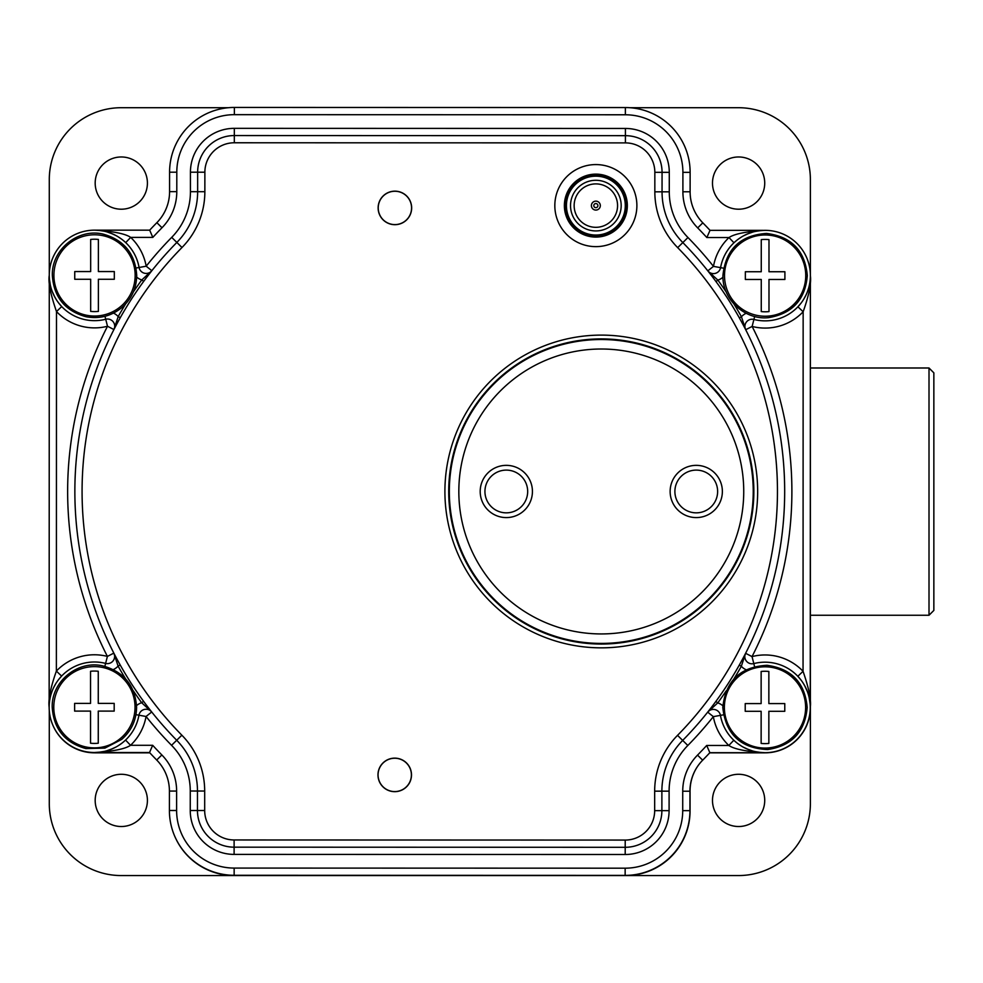 <?xml version="1.0" encoding="UTF-8"?>
<svg xmlns="http://www.w3.org/2000/svg" width="983" height="983" viewBox="0 0 983 983"><rect width="100%" height="100%" fill="white"/><g stroke="black" fill="none" stroke-linecap="round" stroke-linejoin="round"><path stroke-width="1.47" d="M810.385 367.998L929.009 367.998L933.85 372.852L933.85 610.418L929.009 615.26L810.385 615.26M176.731 840.465A64.583 64.583 0 0 0 234.187 875.558L738.491 875.558A71.894 71.894 0 0 0 810.385 803.652L810.385 179.606A71.894 71.894 0 0 0 738.491 107.712L629.784 107.712M933.85 387.167L933.85 596.103M929.009 367.998L929.009 615.26M810.385 275.731A45.304 45.304 0 0 0 810.262 272.316M709.714 752.831L765.081 752.831A45.304 45.304 0 0 0 810.385 707.527M625.483 875.558A64.583 64.583 0 0 0 690.054 810.975L690.054 791.143A44.64 44.64 0 0 1 696.185 768.571M53.242 726.056A45.304 45.304 0 0 0 94.589 752.831L149.821 752.831M49.285 710.721L49.285 803.652A71.894 71.894 0 0 0 121.179 875.558L234.187 875.558M147.413 800.408A26.123 26.123 0 0 1 121.29 826.519A26.123 26.123 0 0 1 95.179 800.408A26.123 26.123 0 0 1 121.29 774.285A26.123 26.123 0 0 1 147.413 800.408M764.725 800.408A26.123 26.123 0 0 1 738.602 826.519A26.123 26.123 0 0 1 712.491 800.408A26.123 26.123 0 0 1 738.602 774.285A26.123 26.123 0 0 1 764.725 800.408M764.725 183.084A26.123 26.123 0 0 1 738.602 209.207A26.123 26.123 0 0 1 712.491 183.084A26.123 26.123 0 0 1 738.602 156.973A26.123 26.123 0 0 1 764.725 183.084M228.523 107.712L121.179 107.712A71.894 71.894 0 0 0 49.285 179.606L49.285 274.478M147.413 183.084A26.123 26.123 0 0 1 121.29 209.207A26.123 26.123 0 0 1 95.179 183.084A26.123 26.123 0 0 1 121.29 156.973A26.123 26.123 0 0 1 147.413 183.084M411.656 207.929A16.76 16.76 0 0 1 394.896 224.689A16.76 16.76 0 0 1 378.136 207.917A16.76 16.76 0 0 1 394.896 191.157A16.76 16.76 0 0 1 411.656 207.929M411.496 774.911A16.76 16.76 0 0 0 394.736 758.139A16.76 16.76 0 0 0 377.976 774.899A16.76 16.76 0 0 0 394.724 791.671A16.76 16.76 0 0 0 411.496 774.911M554.83 205.594A41.028 41.028 0 0 0 595.845 246.635A41.028 41.028 0 0 0 636.886 205.619A41.028 41.028 0 0 0 595.87 164.579A41.028 41.028 0 0 0 554.83 205.594M181.855 735.198A79.586 79.586 0 0 1 204.685 791.032L204.685 810.508A29.441 29.441 0 0 0 234.114 839.961L625.213 840.072A29.441 29.441 0 0 0 654.666 810.643L654.666 791.155A79.586 79.586 0 0 1 677.533 735.345A347.687 347.687 0 0 0 677.68 247.642A79.586 79.586 0 0 1 654.838 191.82L654.838 172.332A29.441 29.441 0 0 0 625.409 142.891L234.323 142.768A29.441 29.441 0 0 0 204.869 172.209L204.857 191.697A79.586 79.586 0 0 1 181.99 247.507A347.687 347.687 0 0 0 181.855 735.198L176.707 740.26A72.373 72.373 0 0 1 197.472 791.02L197.46 810.508A36.654 36.654 0 0 0 234.114 847.174L625.213 847.297A36.654 36.654 0 0 0 661.878 810.643L661.878 791.155A72.373 72.373 0 0 1 682.681 740.408A354.912 354.912 0 0 0 682.829 242.58A72.373 72.373 0 0 1 662.05 191.82L662.063 172.344A36.654 36.654 0 0 0 625.409 135.666L234.323 135.556A36.654 36.654 0 0 0 197.644 172.209L197.644 191.685A72.373 72.373 0 0 1 176.842 242.445A354.912 354.912 0 0 0 176.707 740.26L171.558 745.323A362.125 362.125 0 0 1 146.062 716.472L138.947 715.206A45.255 45.255 0 0 1 85.361 751.59A45.255 45.255 0 0 1 50.305 697.119A45.255 45.255 0 0 1 105.611 663.402A7.213 7.213 0 0 0 113.831 653.117L118.095 666.105L120.172 664.95M114.249 653.941L114.864 655.133M115.478 656.3L116.055 657.406M116.805 658.807L117.739 660.551M118.894 662.665L120.135 664.877M143.653 701.432L145.128 703.423M146.59 705.364L147.794 706.949M148.789 708.251L149.551 709.235M149.637 709.345L150.141 709.996M150.325 710.23L151.149 711.274M151.271 271.419L150.436 272.475M149.625 273.52L148.863 274.503M147.892 275.768L146.7 277.341M145.251 279.258L143.739 281.298M120.209 317.841L118.992 320.016M117.825 322.141L116.891 323.886M116.117 325.336L115.539 326.43M115.466 326.565L115.085 327.29M114.95 327.56L114.335 328.74M125.64 303.919A357.284 357.284 0 0 0 118.193 316.563L113.917 329.551A7.213 7.213 0 0 0 105.709 319.254A45.255 45.255 0 0 1 50.416 285.512A45.255 45.255 0 0 1 85.509 231.066A45.255 45.255 0 0 1 139.082 267.474A7.213 7.213 0 0 0 151.837 270.706L141.785 279.958A357.284 357.284 0 0 0 133.344 291.963M58.611 679.548L61.61 676.058L56.375 671.094C50.538 687.609 48.13 699.663 49.15 707.232L49.273 275.4C48.081 282.158 50.489 294.212 56.486 311.55L56.375 671.094A52.468 52.468 0 0 1 107.405 656.411L105.611 663.402A7.213 7.213 0 0 0 113.831 653.117L107.405 656.411A362.125 362.125 0 0 1 107.503 326.258L104.96 316.293M124.165 241.204L122.408 239.754M121.622 239.164L118.193 236.842M115.724 235.428L113.168 234.175M113.008 234.101L106.717 231.828M106.213 231.693L104.431 231.251M103.055 230.968L99.013 230.378M49.31 277.046L49.408 278.816M49.433 279.147L49.555 280.462M49.592 280.72L50.256 284.787M50.305 285.021L50.907 287.454M51.03 287.896L51.3 288.793M51.73 290.132L52.849 293.032M54.335 296.202L56.314 299.643M58.857 303.256L61.696 306.549M147.253 276.604L151.837 270.706L146.184 266.209L136.072 268.015M181.99 247.507L171.706 237.37A362.125 362.125 0 0 0 146.184 266.209A52.468 52.468 0 0 0 130.69 237.382L125.713 242.617L124.608 241.609M745.274 328.912L744.659 327.72M744.045 326.54L743.467 325.434M742.718 324.034L741.784 322.301M740.629 320.188L739.4 317.964M715.87 281.421L714.395 279.418M712.945 277.489L711.741 275.904M710.746 274.601L709.984 273.618M709.886 273.495L709.382 272.856M709.198 272.61L708.374 271.566M708.264 711.422L709.087 710.365M709.898 709.333L710.672 708.338M711.631 707.084L712.835 705.511M714.272 703.582L715.784 701.543M739.327 665.012L740.531 662.837M741.698 660.711L742.644 658.954M743.406 657.516L743.996 656.411M744.057 656.275L744.438 655.55M744.586 655.292L745.188 654.113M733.883 678.934A357.284 357.284 0 0 0 741.329 666.29L745.605 653.302A7.213 7.213 0 0 0 753.814 663.586A45.255 45.255 0 0 1 809.107 697.328A45.255 45.255 0 0 1 774.026 751.786A45.255 45.255 0 0 1 720.441 715.366A7.213 7.213 0 0 0 707.686 712.147L717.75 702.894A357.284 357.284 0 0 0 726.179 690.889M743.603 657.148L745.605 653.302L752.032 656.595A362.125 362.125 0 0 0 752.118 326.442L753.912 319.45A7.213 7.213 0 0 0 745.704 329.723L752.118 326.442A52.468 52.468 0 0 0 803.148 311.758C808.997 295.232 811.405 283.19 810.373 275.621L810.25 707.453C811.442 700.695 809.034 688.641 803.05 671.303A52.468 52.468 0 0 0 752.032 656.595L754.563 666.548M722.96 277.255A14.438 14.438 0 0 1 717.873 280.118L707.809 270.866A7.213 7.213 0 0 0 720.576 267.646A45.255 45.255 0 0 1 774.174 231.263A45.255 45.255 0 0 1 809.23 285.734A45.255 45.255 0 0 1 753.912 319.45A7.213 7.213 0 0 0 745.704 329.723L741.428 316.735A357.284 357.284 0 0 0 733.994 304.091M735.063 241.781L733.957 242.789L728.993 237.554L706.851 237.554L710.009 230.329L765.13 230.354C746.429 231.46 734.387 233.868 728.993 237.554A52.468 52.468 0 0 0 713.474 266.381L723.586 268.187M760.67 230.563L756.627 231.152M755.055 231.484L753.728 231.804M752.966 232.013L746.945 234.163M746.675 234.273L743.959 235.601M741.489 237.014L737.987 239.385M737.275 239.938L735.517 241.376M800.666 679.597L797.827 676.292L803.05 671.303L803.148 311.758L797.913 306.782L800.912 303.292M803.725 299.225L805.937 295.158M807.535 291.41L808.628 288.056M809.378 285.07L809.869 282.404M809.967 281.691L810.103 280.634M810.164 279.971L810.324 277.734M94.54 230.157L149.674 230.169L152.82 237.394L130.69 237.382C125.308 233.696 113.254 231.288 94.54 230.157M710.009 230.329A383.026 383.026 0 0 0 702.82 222.834A44.26 44.26 0 0 1 690.115 191.783L690.127 172.344A64.767 64.767 0 0 0 625.372 107.552L234.372 107.442A64.767 64.767 0 0 0 169.58 172.197L169.58 191.636A44.26 44.26 0 0 1 156.862 222.674A383.026 383.026 0 0 0 149.674 230.169M152.684 745.298L149.527 752.511L94.393 752.499C113.094 751.393 125.148 748.985 130.542 745.298L152.684 745.298A375.801 375.801 0 0 0 161.851 754.956A51.472 51.472 0 0 1 176.621 791.069L176.621 810.508A57.555 57.555 0 0 0 234.151 868.075L625.151 868.186A57.555 57.555 0 0 0 682.718 810.656L682.73 791.217A51.472 51.472 0 0 1 697.525 755.116A375.801 375.801 0 0 0 706.703 745.458L709.861 752.683A383.026 383.026 0 0 1 702.673 760.178A383.026 383.026 0 0 0 709.861 752.683L764.983 752.695C746.269 751.565 734.215 749.157 728.845 745.47L733.822 740.236L734.915 741.243M161.851 754.956L156.702 760.019A383.026 383.026 0 0 1 149.527 752.511A383.026 383.026 0 0 0 156.702 760.019A44.26 44.26 0 0 1 169.408 791.069L169.408 810.496A64.767 64.767 0 0 0 234.151 875.288L625.151 875.398A64.767 64.767 0 0 0 689.943 810.656L689.943 791.217A44.26 44.26 0 0 1 702.673 760.178L697.525 755.116M98.853 752.278L102.908 751.7M104.468 751.368L105.795 751.037M106.569 750.84L112.578 748.69M112.848 748.567L115.564 747.252M118.034 745.839L121.548 743.455M122.261 742.915L124.018 741.465M133.233 690.717A357.284 357.284 0 0 0 141.663 702.722L151.714 711.987L146.062 716.472A52.468 52.468 0 0 1 130.542 745.298L125.566 740.064L124.472 741.071M55.81 683.615L53.598 687.682M52.001 691.442L50.895 694.797M50.158 697.77L49.666 700.449M49.555 701.162L49.433 702.218M49.359 702.882L49.199 705.118M151.714 711.987A7.213 7.213 0 0 0 138.947 715.206A45.255 45.255 0 0 1 85.361 751.59A45.255 45.255 0 0 1 50.305 697.119A45.255 45.255 0 0 1 105.611 663.402L104.862 666.363M677.533 735.345L687.83 745.47A362.125 362.125 0 0 0 713.339 716.632L720.441 715.366A7.213 7.213 0 0 0 707.686 712.147L713.339 716.632A52.468 52.468 0 0 0 728.845 745.47L706.703 745.458M735.37 741.649L737.127 743.087M737.901 743.689L741.329 746.011M743.799 747.424L746.355 748.677M746.515 748.751L752.806 751.024M753.31 751.159L755.091 751.59M756.468 751.884L760.523 752.474M810.225 705.794L810.127 704.037M810.103 703.693L809.967 702.39M809.943 702.132L809.267 698.065M809.218 697.832L808.616 695.386M808.493 694.956L808.235 694.059M807.793 692.72L806.674 689.808M805.188 686.65L803.222 683.21M564.377 205.594A31.481 31.481 0 0 0 595.845 237.087A31.481 31.481 0 0 0 627.338 205.619A31.481 31.481 0 0 0 595.87 174.126A31.481 31.481 0 0 0 564.377 205.594M753.85 491.512A152.574 152.574 0 0 1 601.24 644.049A152.574 152.574 0 0 1 448.715 491.426A152.574 152.574 0 0 1 601.326 338.902A152.574 152.574 0 0 1 753.85 491.512A152.574 152.574 0 0 1 601.24 644.049A152.574 152.574 0 0 1 448.715 491.426A152.574 152.574 0 0 1 601.326 338.902A152.574 152.574 0 0 1 753.85 491.512M411.398 774.911A16.674 16.674 0 0 1 394.724 791.573A16.674 16.674 0 0 1 378.062 774.899A16.674 16.674 0 0 1 394.736 758.237A16.674 16.674 0 0 1 411.398 774.911M411.57 207.929A16.674 16.674 0 0 1 394.896 224.591A16.674 16.674 0 0 1 378.222 207.917A16.674 16.674 0 0 1 394.896 191.255A16.674 16.674 0 0 1 411.57 207.929M753.236 491.475A151.96 151.96 0 0 1 601.277 643.423A151.96 151.96 0 0 1 449.329 491.475A151.96 151.96 0 0 1 601.277 339.516A151.96 151.96 0 0 1 753.236 491.475A151.96 151.96 0 0 0 601.277 339.516A151.96 151.96 0 0 0 449.329 491.475M527.674 491.475A21.368 21.368 0 0 1 506.306 512.843A21.368 21.368 0 0 1 484.938 491.475A21.368 21.368 0 0 1 506.306 470.107A21.368 21.368 0 0 1 527.674 491.475M674.891 491.475A21.368 21.368 0 0 1 696.259 470.107A21.368 21.368 0 0 1 717.627 491.475A21.368 21.368 0 0 1 696.259 512.843A21.368 21.368 0 0 1 674.891 491.475A21.368 21.368 0 0 1 696.259 470.107A21.368 21.368 0 0 1 717.627 491.475M761.137 743.418L761.137 711.299L745.225 711.299L745.225 703.582L761.137 703.582L761.137 671.463A36.187 36.187 0 0 1 768.853 671.463L768.853 703.582L784.778 703.582L784.778 711.299L768.853 711.299L768.853 743.418A36.187 36.187 0 0 1 761.137 743.418M761.26 311.586L761.26 279.467L745.347 279.467L745.347 271.738L761.26 271.738L761.26 239.631A36.187 36.187 0 0 1 768.989 239.631L768.989 271.738L784.901 271.738L784.901 279.467L768.989 279.467L768.989 311.586A36.187 36.187 0 0 1 761.26 311.586M90.669 311.39L90.669 279.27L74.745 279.27L74.745 271.554L90.669 271.554L90.669 239.434A36.187 36.187 0 0 1 98.386 239.434L98.386 271.554L114.311 271.554L114.311 279.27L98.386 279.27L98.386 311.39A36.187 36.187 0 0 1 90.669 311.39M90.547 743.222L90.547 711.102L74.622 711.102L74.622 703.386L90.547 703.386L90.547 671.266A36.187 36.187 0 0 1 98.263 671.266L98.263 703.386L114.188 703.386L114.188 711.102L98.263 711.102L98.263 743.222A36.187 36.187 0 0 1 90.547 743.222M595.858 235.76A30.154 30.154 0 0 0 626.011 205.607A30.154 30.154 0 0 0 595.858 175.453A30.154 30.154 0 0 0 565.704 205.607A30.154 30.154 0 0 0 595.858 235.76M595.858 230.931A25.325 25.325 0 0 0 621.182 205.607A25.325 25.325 0 0 0 595.858 180.282A25.325 25.325 0 0 0 570.533 205.607A25.325 25.325 0 0 0 595.858 230.931M595.858 235.035A29.429 29.429 0 0 0 625.286 205.607A29.429 29.429 0 0 0 595.858 176.178A29.429 29.429 0 0 0 566.429 205.607A29.429 29.429 0 0 0 595.858 235.035M595.858 227.319A21.712 21.712 0 0 0 617.57 205.607A21.712 21.712 0 0 0 595.858 183.895A21.712 21.712 0 0 0 574.146 205.607A21.712 21.712 0 0 0 595.858 227.319M591.397 205.607A4.46 4.46 0 0 0 595.858 210.067A4.46 4.46 0 0 0 600.318 205.607A4.46 4.46 0 0 0 595.858 201.146A4.46 4.46 0 0 0 591.397 205.607A4.46 4.46 0 0 0 595.858 210.067A4.46 4.46 0 0 0 600.318 205.607A4.46 4.46 0 0 0 595.858 201.146A4.46 4.46 0 0 0 591.397 205.607M593.806 205.607A2.052 2.052 0 0 0 595.858 207.659A2.052 2.052 0 0 0 597.91 205.607A2.052 2.052 0 0 0 595.858 203.555A2.052 2.052 0 0 0 593.806 205.607M757.66 491.525A156.371 156.371 0 0 1 601.24 647.846A156.371 156.371 0 0 1 444.906 491.426A156.371 156.371 0 0 1 601.326 335.105A156.371 156.371 0 0 1 757.66 491.525M204.685 791.032L190.26 791.02A65.148 65.148 0 0 0 171.558 745.323M204.685 810.508L190.247 810.508L190.26 791.02M234.114 839.961L234.114 854.399A43.879 43.879 0 0 1 190.247 810.508M625.213 840.072L625.2 854.51L234.114 854.399M654.666 810.643L669.091 810.643A43.879 43.879 0 0 1 625.2 854.51M654.666 791.155L669.104 791.155L669.091 810.643M677.68 247.642L687.965 237.53A362.125 362.125 0 0 1 713.474 266.381L707.809 270.866M654.838 191.82L669.276 191.82A65.148 65.148 0 0 0 687.965 237.53M654.838 172.332L669.276 172.344L669.276 191.82M625.409 142.891L625.409 128.454A43.879 43.879 0 0 1 669.276 172.344M234.323 142.768L234.323 128.343L625.409 128.454M204.869 172.209L190.432 172.197A43.879 43.879 0 0 1 234.323 128.343M204.857 191.697L190.432 191.685L190.432 172.197M113.475 313.11A14.438 14.438 0 0 1 118.193 316.563L120.27 317.718M61.72 306.573L56.486 311.55A52.468 52.468 0 0 0 107.503 326.258L113.917 329.551M113.377 669.558A14.438 14.438 0 0 0 118.095 666.105A357.284 357.284 0 0 0 125.529 678.761M136.563 705.597A14.438 14.438 0 0 1 141.663 702.722L143.579 701.321M136.686 277.083A14.438 14.438 0 0 0 141.785 279.958L143.69 281.359M739.265 665.122L741.329 666.29A14.438 14.438 0 0 0 746.048 669.73M722.837 705.769A14.438 14.438 0 0 0 717.75 702.894L715.833 701.481M726.302 292.135A357.284 357.284 0 0 0 717.873 280.13M746.158 313.294A14.438 14.438 0 0 0 741.428 316.735L739.363 317.902M706.851 237.554A375.801 375.801 0 0 0 697.684 227.896A51.472 51.472 0 0 1 682.902 191.783L682.902 172.344A57.555 57.555 0 0 0 625.372 114.778L234.372 114.667A57.555 57.555 0 0 0 176.805 172.197L176.793 191.636A51.472 51.472 0 0 1 161.998 227.737A375.801 375.801 0 0 0 152.82 237.394M171.706 237.37A65.148 65.148 0 0 0 190.432 191.685M687.83 745.47A65.148 65.148 0 0 0 669.104 791.155M720.576 267.646A45.255 45.255 0 0 1 774.174 231.263A45.255 45.255 0 0 1 809.23 285.734A45.255 45.255 0 0 1 753.912 319.45L754.674 316.477M717.873 280.118L715.956 281.531M697.684 227.896L702.82 222.834M682.902 191.783L690.115 191.783M682.902 172.344L690.127 172.344M625.372 114.778L625.372 107.552M234.372 114.667L234.372 107.442M176.805 172.197L169.58 172.197M176.793 191.636L169.58 191.636M161.998 227.737L156.862 222.674M682.73 791.217L689.943 791.217M682.718 810.656L689.943 810.656M625.151 868.186L625.151 875.398M234.151 868.075L234.151 875.288M176.621 810.508L169.408 810.496M176.621 791.069L169.408 791.069M138.947 715.206L135.937 714.666M720.441 715.366L723.451 714.838M743.738 491.475A142.461 142.461 0 0 1 601.277 633.937A142.461 142.461 0 0 1 458.828 491.475A142.461 142.461 0 0 1 601.277 349.014A142.461 142.461 0 0 1 743.738 491.475M532.43 491.475A26.123 26.123 0 0 1 506.306 517.586A26.123 26.123 0 0 1 480.196 491.475A26.123 26.123 0 0 1 506.306 465.352A26.123 26.123 0 0 1 532.43 491.475M722.37 491.475A26.123 26.123 0 0 1 696.259 517.586A26.123 26.123 0 0 1 670.136 491.475A26.123 26.123 0 0 1 696.259 465.352A26.123 26.123 0 0 1 722.37 491.475M805.618 707.441A40.622 40.622 0 0 1 764.995 748.063A40.622 40.622 0 0 1 724.373 707.441A40.622 40.622 0 0 1 764.995 666.818A40.622 40.622 0 0 1 805.618 707.441M805.741 275.609A40.622 40.622 0 0 1 765.118 316.219A40.622 40.622 0 0 1 724.508 275.609A40.622 40.622 0 0 1 765.118 234.986A40.622 40.622 0 0 1 805.741 275.609M135.15 275.412A40.622 40.622 0 0 1 94.528 316.034A40.622 40.622 0 0 1 53.905 275.412A40.622 40.622 0 0 1 94.528 234.79A40.622 40.622 0 0 1 135.15 275.412M135.027 707.244A40.622 40.622 0 0 1 94.405 747.866A40.622 40.622 0 0 1 53.782 707.244A40.622 40.622 0 0 1 94.405 666.621A40.622 40.622 0 0 1 135.027 707.244M737.103 240.061L738.442 239.053M743.504 235.846L748.874 233.364M755.288 231.435L761.161 230.526M122.42 742.779L121.093 743.799M116.019 747.006L110.661 749.476M104.235 751.417L98.374 752.327M797.852 676.316L799.4 678.037M801.096 680.15L802.275 681.772M804.672 685.679L807.252 691.233M809.144 697.512L810.09 703.619M736.955 742.964L738.294 743.971M743.357 747.178L748.727 749.66M755.141 751.602L761.002 752.511M61.683 306.536L60.123 304.816M58.427 302.703L57.26 301.081M54.839 297.149L52.259 291.57M50.33 285.119L49.457 279.442M122.568 239.889L121.241 238.881M116.166 235.662L110.809 233.18M104.382 231.238L98.521 230.329M722.8 707.441C725.601 680.875 740.322 666.83 766.986 665.294C791.561 668.673 804.966 682.73 807.19 707.441C805.052 731.844 791.868 745.888 767.649 749.55C740.654 748.346 725.7 734.313 722.8 707.441M722.923 275.609C725.626 249.35 740.125 235.293 766.445 233.426C791.376 236.534 805.003 250.591 807.313 275.609C805.261 299.704 792.298 313.724 768.436 317.669C744.795 320.212 722.247 299.373 722.923 275.609M52.332 275.412C51.46 249.633 78.026 228.007 103.08 234.089C124.042 239.938 135.249 253.712 136.723 275.412C136.477 288.265 131.55 298.955 121.929 307.495C111.374 316.121 99.381 319.192 85.976 316.723C65.013 310.886 53.807 297.112 52.332 275.412M52.21 707.244C51.337 681.465 77.903 659.851 102.957 665.933C123.907 671.77 135.126 685.544 136.6 707.244C136.354 720.097 131.427 730.799 121.806 739.327L104.898 748.112L85.853 748.567C64.89 742.718 53.684 728.944 52.21 707.244"/></g></svg>
